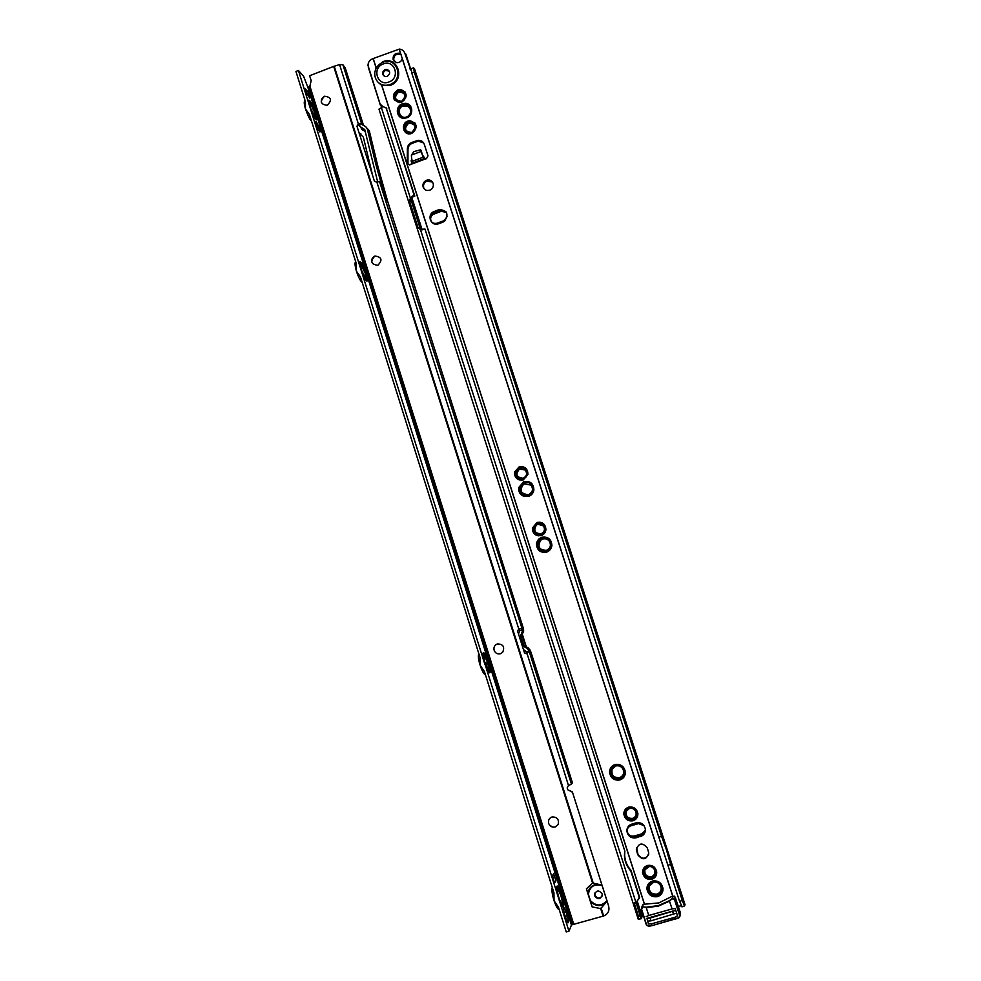 <?xml version="1.0" encoding="UTF-8"?>
<svg xmlns="http://www.w3.org/2000/svg" width="981" height="981" viewBox="0 0 981 981"><rect width="100%" height="100%" fill="white"/><g stroke="black" fill="none" stroke-linecap="round" stroke-linejoin="round"><path stroke-width="1.47" d="M410.757 69.32L405.827 54.078L404.81 53.33C403.816 50.669 401.965 49.258 399.255 49.124L373.123 58.578L376.03 67.628L374.865 72.177C374.399 76.003 375.49 79.387 378.102 82.306L381.719 85.384L644.48 904.408M376.03 67.628L382.737 61.766C397.82 55.267 405.827 80.062 390.328 85.372L381.719 85.384M389.371 71.172L385.643 70.424C383.399 71.613 382.676 73.367 383.497 75.684M387.201 76.395C390.561 73.722 390.487 71.368 386.992 69.344L384.993 69.528C381.621 72.275 381.732 74.642 385.337 76.604L387.201 76.395M652.892 881.809C644.37 883.881 648.882 897.897 657.196 895.199C665.743 893.139 661.206 879.086 652.892 881.809M657.049 894.513C651.151 894.77 648.49 891.962 649.066 886.064L653.101 882.226C656.35 881.563 658.876 882.704 660.667 885.647C662.212 889.841 661.01 892.796 657.049 894.513M652.782 881.6C649.471 882.79 647.84 885.169 647.865 888.761C648.981 893.961 652.12 896.217 657.27 895.543C660.642 894.341 662.285 891.901 662.187 888.246C661.01 883.121 657.871 880.901 652.782 881.6M648.036 886.603L647.889 888.688C648.993 893.887 652.132 896.144 657.295 895.469L662.114 890.184M652.684 881.392C649.238 882.618 647.534 885.107 647.57 888.835C648.723 894.243 651.985 896.585 657.356 895.886C660.851 894.635 662.555 892.097 662.457 888.296C661.231 882.974 657.969 880.668 652.684 881.392M647.742 886.579L647.583 888.761C648.735 894.169 651.997 896.524 657.368 895.825L662.371 890.319M652.586 881.183C649.005 882.459 647.239 885.034 647.276 888.909C648.466 894.525 651.85 896.965 657.429 896.229C661.059 894.93 662.825 892.305 662.739 888.357C661.452 882.826 658.067 880.435 652.586 881.183M647.46 886.566L647.288 888.835C648.49 894.451 651.875 896.892 657.442 896.168C660.25 895.261 661.979 893.348 662.641 890.441M652.463 881.036C648.76 882.373 646.933 885.034 646.957 889.044C648.196 894.868 651.703 897.407 657.491 896.646C661.255 895.297 663.095 892.575 662.997 888.467C661.66 882.741 658.153 880.264 652.463 881.036M647.153 886.591L646.994 888.909C648.233 894.733 651.74 897.259 657.515 896.511C660.409 895.567 662.212 893.605 662.911 890.601M647.877 866.248C640.544 868.038 644.419 880.116 651.592 877.774C658.95 875.984 655.038 863.881 647.877 866.248M651.445 877.1C646.393 877.321 644.149 874.905 644.689 869.865L648.085 866.664C650.844 866.1 652.99 867.057 654.511 869.546C655.835 873.115 654.805 875.628 651.445 877.1M647.779 866.039C644.922 867.069 643.499 869.129 643.511 872.232C644.456 876.744 647.178 878.706 651.666 878.118C654.572 877.075 655.995 874.966 655.933 871.815C654.928 867.351 652.206 865.426 647.779 866.039M643.695 870.233L643.524 872.158C644.48 876.683 647.19 878.645 651.678 878.056L655.823 873.63M647.668 865.831C644.689 866.897 643.193 869.056 643.205 872.293C644.21 877.026 647.043 879.074 651.74 878.461C654.781 877.37 656.264 875.162 656.203 871.876C655.149 867.204 652.304 865.193 647.668 865.831M643.401 870.208L643.229 872.232C644.223 876.953 647.068 879.013 651.752 878.387L656.093 873.764M647.57 865.61C644.456 866.738 642.898 868.982 642.911 872.367C643.953 877.296 646.92 879.442 651.813 878.804C654.989 877.652 656.534 875.359 656.473 871.925C655.369 867.057 652.402 864.948 647.57 865.61M643.119 870.184L642.923 872.305C643.965 877.235 646.933 879.381 651.825 878.731L656.35 873.887M647.448 865.463C644.198 866.64 642.58 868.982 642.592 872.501C643.671 877.639 646.761 879.883 651.875 879.209C655.173 878.02 656.792 875.628 656.718 872.035C655.578 866.971 652.488 864.776 647.448 865.463M642.813 870.196L642.629 872.367C643.708 877.517 646.798 879.749 651.899 879.074L656.608 874.059M615.443 765.462C607.031 767.62 611.457 781.428 619.673 778.632C628.11 776.474 623.646 762.654 615.443 765.462M619.551 778.007C613.321 778.203 610.783 775.223 611.948 769.092L615.651 765.916C618.778 765.217 621.231 766.247 623.033 769.006C624.701 773.187 623.536 776.192 619.551 778.007M615.332 765.241C612.181 766.394 610.55 768.675 610.452 772.072C611.396 777.381 614.486 779.674 619.747 778.951C622.96 777.774 624.59 775.444 624.627 771.961C623.597 766.737 620.507 764.493 615.332 765.241M611.237 768.626L610.476 772.035C611.421 777.332 614.511 779.625 619.771 778.914L624.039 775.162M615.222 765.008C611.948 766.21 610.256 768.577 610.145 772.121C611.126 777.626 614.351 780.018 619.808 779.27C623.156 778.043 624.848 775.615 624.885 771.998C623.818 766.566 620.593 764.236 615.222 765.008M610.967 768.515L610.17 772.072C611.151 777.59 614.364 779.969 619.833 779.221L624.284 775.321M615.112 764.775C611.715 766.026 609.961 768.479 609.839 772.157C610.856 777.884 614.204 780.361 619.882 779.588C623.352 778.313 625.105 775.799 625.155 772.035C624.039 766.406 620.691 763.991 615.112 764.775M610.697 768.417L609.863 772.108C610.881 777.835 614.229 780.312 619.894 779.539L624.517 775.481M614.977 764.591C611.457 765.891 609.642 768.43 609.52 772.243C610.574 778.178 614.032 780.753 619.918 779.956C623.524 778.632 625.351 776.02 625.388 772.108C624.235 766.271 620.765 763.77 614.977 764.591M610.415 768.344L609.569 772.157C610.611 778.092 614.081 780.655 619.967 779.858L624.75 775.664M629.115 807.964C621.831 809.803 625.67 821.784 632.794 819.405C640.115 817.565 636.24 805.573 629.115 807.964M632.659 818.743C627.484 818.939 625.277 816.474 626.062 811.336L629.336 808.405C632.034 807.817 634.155 808.736 635.676 811.14C637.049 814.708 636.044 817.234 632.659 818.743M629.017 807.743C626.221 808.761 624.799 810.772 624.762 813.801C625.645 818.362 628.343 820.337 632.868 819.724C635.713 818.694 637.123 816.633 637.123 813.556C636.178 809.055 633.481 807.118 629.017 807.743M625.167 811.287L624.774 813.752C625.657 818.313 628.367 820.288 632.892 819.675L636.828 815.873M628.907 807.522C625.988 808.589 624.505 810.698 624.456 813.85C625.375 818.62 628.208 820.692 632.941 820.055C635.909 818.976 637.392 816.817 637.38 813.605C636.399 808.896 633.579 806.873 628.907 807.522M624.885 811.226L624.48 813.801C625.4 818.571 628.232 820.643 632.953 820.006L637.086 816.02M628.796 807.302C625.755 808.405 624.21 810.613 624.161 813.911C625.118 818.89 628.073 821.048 633.003 820.386C636.105 819.245 637.65 817.001 637.65 813.641C636.62 808.736 633.665 806.615 628.796 807.302M624.603 811.164L624.174 813.85C625.142 818.828 628.085 820.987 633.027 820.324L637.343 816.167M628.674 807.13C625.498 808.283 623.891 810.576 623.842 814.009C624.836 819.209 627.914 821.453 633.064 820.766C636.289 819.589 637.908 817.247 637.895 813.74C636.816 808.626 633.751 806.419 628.674 807.13M624.308 811.128L623.879 813.911C624.872 819.098 627.95 821.342 633.101 820.656L637.576 816.339M542.334 538.348C534.118 540.69 538.41 554.044 546.429 551.101C554.67 548.771 550.341 535.381 542.334 538.348M546.331 550.586C538.802 550.157 536.877 546.638 540.543 540.004L542.567 538.876C545.24 538.164 547.472 538.863 549.274 540.972C551.543 545.191 550.562 548.391 546.331 550.586M542.211 538.091L537.49 543.842C537.796 549.618 540.801 552.119 546.491 551.371C549.25 550.329 550.832 548.33 551.248 545.387C550.782 539.734 547.778 537.306 542.211 538.091M544.651 537.76L542.248 538.091L537.527 543.842C537.527 548.624 539.893 551.248 544.614 551.702M542.088 537.821C539.305 538.863 537.674 540.862 537.183 543.805C537.502 549.801 540.629 552.413 546.54 551.629C549.409 550.549 551.052 548.477 551.481 545.411C551.003 539.538 547.876 536.999 542.088 537.821M544.639 537.478L542.125 537.821C539.342 538.863 537.711 540.862 537.22 543.805C537.22 548.784 539.685 551.506 544.602 551.984M541.966 537.563C539.084 538.643 537.392 540.715 536.877 543.768C537.208 549.998 540.445 552.708 546.589 551.898C549.568 550.77 551.285 548.612 551.727 545.424C551.224 539.329 547.974 536.705 541.966 537.563M544.627 537.208L542.003 537.563C539.121 538.643 537.429 540.715 536.914 543.768C536.914 548.943 539.464 551.776 544.59 552.254M541.819 537.294C538.827 538.41 537.061 540.556 536.521 543.732C536.877 550.194 540.224 553.002 546.601 552.168C549.691 550.991 551.469 548.759 551.923 545.448C551.408 539.133 548.036 536.411 541.819 537.294M544.602 536.926L541.88 537.294C538.9 538.422 537.134 540.556 536.595 543.732C536.595 549.09 539.256 552.033 544.553 552.536M537.551 523.523C530.488 525.558 534.179 537.061 541.095 534.51C548.183 532.487 544.467 520.96 537.551 523.523M540.997 533.995C534.473 533.554 532.891 530.513 536.276 524.86L537.796 524.05L543.449 525.767C545.436 529.36 544.614 532.094 540.997 533.995M540.028 523.008L537.478 523.265L533.345 528.17C533.566 533.223 536.166 535.418 541.144 534.768L545.252 529.679C544.921 524.725 542.321 522.579 537.441 523.253L533.382 528.183C533.284 532.094 535.148 534.387 538.974 535.062M540.028 522.726L537.355 522.996L533.039 528.134C533.272 533.406 535.982 535.712 541.193 535.025L545.497 529.703C545.142 524.516 542.419 522.284 537.318 522.996L533.075 528.134C532.965 532.229 534.927 534.633 538.937 535.332M540.04 522.456L537.232 522.726L532.732 528.085C532.977 533.603 535.81 536.006 541.242 535.295L545.73 529.728C545.362 524.32 542.518 521.99 537.196 522.726L532.769 528.085C532.658 532.376 534.694 534.878 538.888 535.601M537.036 522.456L532.389 528.036C532.634 533.787 535.589 536.288 541.254 535.552C543.928 534.535 545.497 532.597 545.927 529.74C545.546 524.112 542.579 521.684 537.036 522.456M540.028 522.174L537.11 522.468L532.462 528.036C532.34 532.511 534.461 535.123 538.839 535.871M524.418 482.701C516.251 485.08 520.519 498.336 528.489 495.356C536.668 492.977 532.389 479.697 524.418 482.701M528.403 494.853C521.72 497.404 517.245 486.821 523.67 483.682L531.028 484.921C533.664 489.151 532.781 492.462 528.403 494.853M524.295 482.431L519.66 487.741C519.685 493.725 522.652 496.349 528.538 495.601L533.21 490.034C533.014 484.185 530.047 481.646 524.295 482.431M528.551 482.407L524.332 482.444L519.697 487.753C519.305 491.775 520.997 494.436 524.761 495.761M524.173 482.161L519.354 487.68C519.378 493.897 522.456 496.619 528.575 495.859L533.443 490.059C533.235 483.989 530.145 481.352 524.173 482.161M528.6 482.137L524.21 482.174L519.403 487.692C518.986 491.873 520.739 494.645 524.676 496.018M524.05 481.879L519.047 487.618C519.072 494.068 522.26 496.901 528.624 496.104C531.42 495.049 533.112 493.051 533.676 490.083C533.456 483.78 530.255 481.046 524.05 481.879M528.661 481.867L524.087 481.892L519.096 487.631C518.655 491.971 520.482 494.853 524.577 496.276M523.891 481.597L518.704 487.532C518.728 494.24 522.039 497.171 528.636 496.349C531.543 495.258 533.284 493.173 533.872 490.095C533.639 483.559 530.316 480.727 523.891 481.597M528.698 481.585L523.964 481.622L518.79 487.557C518.336 492.07 520.224 495.062 524.467 496.533M519.685 467.998C512.646 470.058 516.313 481.475 523.192 478.887C530.231 476.827 526.552 465.399 519.685 467.998M523.106 478.397C516.031 477.502 514.792 474.289 519.403 468.746L525.24 469.85C527.594 473.455 526.883 476.312 523.106 478.397M519.562 467.716L515.565 472.229C515.515 477.465 518.066 479.77 523.229 479.133L527.275 474.436C527.189 469.286 524.614 467.054 519.562 467.716M523.572 467.814L519.599 467.729L515.601 472.241C515.184 475.577 516.509 477.882 519.574 479.169M519.44 467.447L515.258 472.155C515.197 477.637 517.87 480.052 523.278 479.39L527.496 474.461C527.41 469.09 524.725 466.748 519.44 467.447M523.646 467.545L519.476 467.459L515.307 472.168C514.866 475.65 516.251 478.078 519.452 479.415M519.305 467.164L514.951 472.082C514.89 477.808 517.674 480.322 523.327 479.635L527.729 474.485C527.631 468.881 524.823 466.441 519.305 467.164M523.707 467.275L519.354 467.189L515 472.094C514.535 475.736 515.981 478.262 519.341 479.672M519.145 466.882L514.608 471.996C514.535 477.955 517.441 480.592 523.327 479.868L527.925 474.51C527.815 468.66 524.896 466.122 519.145 466.882M523.756 466.993L519.231 466.907L514.694 472.02C514.203 475.822 515.712 478.446 519.207 479.917M408.452 122.453C401.683 124.734 405.165 135.599 411.787 132.815C418.568 130.534 415.061 119.67 408.452 122.453M411.75 132.484C404.687 131.65 403.682 128.523 408.734 123.116C415.797 123.937 416.802 127.064 411.75 132.484M408.317 122.135C402.627 127.481 403.35 131.209 410.499 133.318L411.812 132.987C417.44 127.886 416.839 124.146 409.984 121.767L408.317 122.135M414.755 123.962L410.046 121.84L408.378 122.208C404.43 124.44 403.473 127.481 405.509 131.331M408.17 121.803C402.222 127.407 402.983 131.307 410.463 133.502L411.824 133.158C417.722 127.824 417.084 123.913 409.935 121.423L408.17 121.803M414.902 123.716L409.997 121.497L408.231 121.889C404.111 124.219 403.117 127.395 405.239 131.429M408.035 121.485C401.818 127.322 402.627 131.393 410.438 133.686L411.848 133.33C417.992 127.763 417.342 123.68 409.886 121.08L408.035 121.485M415.061 123.471L409.948 121.154L408.096 121.558C403.792 123.998 402.75 127.322 404.969 131.528M407.838 121.068C400.628 123.447 402.933 135.145 410.352 133.796L411.812 133.416C418.213 127.628 417.526 123.373 409.776 120.651L407.838 121.068M415.184 123.189L409.886 120.81L407.949 121.227C403.485 123.753 402.394 127.199 404.675 131.577M402.897 105.225C395.073 107.873 399.108 120.43 406.759 117.205C414.607 114.544 410.549 101.975 402.897 105.225M406.723 116.874C399.696 119.829 395.993 108.315 403.179 105.874C410.205 102.907 413.921 114.434 406.723 116.874M402.762 104.893C396.324 110.669 396.974 114.973 404.699 117.794L406.784 117.364C413.124 111.883 412.645 107.579 405.325 104.452L402.762 104.893M410.205 107.039L405.386 104.538L402.823 104.979C398.311 107.53 397.207 111.012 399.5 115.427M402.627 104.562C395.392 106.941 397.146 118.676 404.638 117.978L406.796 117.536C413.393 111.846 412.891 107.37 405.288 104.109L402.627 104.562M410.365 106.794L405.349 104.194L402.688 104.648C397.992 107.297 396.839 110.927 399.23 115.513M402.48 104.231C394.963 106.708 396.802 118.897 404.589 118.161L406.821 117.695C413.663 111.797 413.148 107.15 405.263 103.753L402.48 104.231M410.512 106.549L405.325 103.839L402.541 104.317C397.673 107.076 396.483 110.841 398.96 115.599M402.284 103.827C394.485 106.389 396.398 119.044 404.479 118.272L406.772 117.781C414.276 115.329 412.927 103.189 405.178 103.324L402.284 103.827M410.647 106.267L405.3 103.496L402.406 103.986C397.379 106.831 396.128 110.718 398.666 115.648M398.421 91.294C391.677 93.6 395.147 104.403 401.744 101.619C408.501 99.314 405.018 88.498 398.421 91.294M401.707 101.288C394.669 100.479 393.663 97.377 398.703 91.956C405.742 92.766 406.747 95.868 401.707 101.288M398.286 90.963C392.805 95.684 393.197 99.412 399.475 102.159L401.756 101.779C407.164 97.278 406.882 93.551 400.91 90.608L398.286 90.963M404.761 92.852L400.971 90.693L398.347 91.049C394.46 93.244 393.491 96.248 395.417 100.062M398.139 90.632C392.412 95.574 392.829 99.473 399.402 102.343L401.781 101.938C407.434 97.242 407.14 93.342 400.898 90.264L398.139 90.632M404.908 92.606L400.959 90.35L398.2 90.718C394.141 93.011 393.123 96.163 395.147 100.148M398.004 90.301C392.02 95.464 392.461 99.535 399.328 102.514L401.793 102.098C407.691 97.193 407.385 93.134 400.886 89.909L398.004 90.301M405.067 92.361L400.947 89.994L398.065 90.387C393.822 92.79 392.756 96.064 394.877 100.234M397.796 89.884C391.554 95.267 392.02 99.51 399.181 102.613L401.756 102.183C407.9 97.082 407.581 92.839 400.812 89.479L397.796 89.884M405.19 92.079L400.935 89.651L397.918 90.056C393.528 92.533 392.412 95.942 394.57 100.27M421.622 152.006L422.271 154.765L425.349 158.897M424.172 158.664L411.922 163.251L411.382 155.096L413.957 151.589L420.677 149.762L423.069 157.254L424.197 158.714L426.441 158.75L427.998 155.856L424.27 144.281C423.069 141.338 420.874 140.038 417.685 140.381L411.603 142.552C408.991 143.704 407.581 145.703 407.373 148.536L407.225 163.619L409.837 164.955L411.713 163.569L411.75 158.566M433.136 183.373C431.787 180.357 429.494 179.351 426.269 180.357C423.51 181.841 422.468 184.085 423.13 187.089C424.577 190.228 426.968 191.185 430.291 189.971C432.854 188.426 433.798 186.231 433.136 183.373M432.523 182.11L426.833 181.044C424.086 182.527 423.044 184.771 423.706 187.763L424.381 189.125M393.16 59.62L396.324 62.563C399.242 62.931 401.229 61.68 402.296 58.811L400.947 54.36L399.267 53.232C394.828 53.023 392.792 55.144 393.16 59.62M401.425 54.924L399.88 54.151C395.453 53.943 393.418 56.064 393.786 60.528L394.068 61.214M423.645 142.956L418.262 141.141L412.204 143.312C409.58 144.465 408.182 146.451 407.973 149.284L407.961 164.649M658.827 837.185L661.55 836.401L666.295 849.313L670.624 864.457L667.889 865.23L411.775 73.085L411.113 68.719L413.209 67.922M523.167 478.262C516.337 477.404 515.148 474.301 519.587 468.967L525.227 470.022C527.496 473.504 526.809 476.251 523.167 478.262M528.452 494.706C520.58 493.86 519.047 490.242 523.866 483.878L531.003 485.08C533.554 489.188 532.708 492.401 528.452 494.706M541.046 533.823C534.755 533.394 533.235 530.463 536.497 525.019L537.968 524.246L543.413 525.89C545.326 529.348 544.541 531.996 541.046 533.823M546.38 550.402C539.084 549.998 537.208 546.576 540.776 540.139L542.726 539.06C545.313 538.361 547.484 539.035 549.237 541.083C551.432 545.178 550.488 548.281 546.38 550.402M632.659 818.399C627.656 818.595 625.535 816.204 626.295 811.25L629.446 808.43C632.058 807.866 634.094 808.749 635.565 811.066C636.89 814.5 635.921 816.952 632.659 818.399M619.551 777.688C613.505 777.872 611.053 774.99 612.181 769.055L615.774 765.965C618.803 765.29 621.194 766.296 622.923 768.957C624.541 773.016 623.426 775.922 619.551 777.688M652.426 867.302L654.388 869.436C655.664 872.869 654.67 875.297 651.433 876.72C646.565 876.928 644.394 874.611 644.922 869.742L649.447 866.468M658.656 883.28L660.544 885.524C662.04 889.595 660.863 892.452 657.037 894.12C651.31 894.378 648.735 891.643 649.299 885.929L653.861 882.054M640.568 836.499C643.83 835.322 645.449 832.955 645.412 829.411C644.309 824.322 641.218 822.127 636.166 822.838L631.703 824.138C628.527 825.291 626.908 827.596 626.871 831.042C627.877 836.229 630.955 838.485 636.105 837.799L642.396 835.567L645.179 831.802M442.738 222.233L444.552 221.228C449.053 213.846 447.103 210.008 438.703 209.713L433.148 211.945C426.514 215.845 431.468 226.709 438.556 223.766L442.738 222.233M647.337 848.013C642.457 842.225 638.79 842.777 636.326 849.681L637.76 854.77C642.69 860.582 646.369 860.006 648.784 853.016L647.337 848.013M636.644 847.437L637.944 854.157C641.562 859.417 645.142 859.54 648.699 854.525M398.936 92.373C402.382 91.589 404.442 92.913 405.141 96.322M403.412 106.291C407.532 105.372 409.984 106.966 410.769 111.074M408.967 123.508C412.474 122.735 414.546 124.109 415.196 127.616M446.416 212.436L441.242 211.295L432.989 214.471C430.377 216.654 429.936 219.143 431.652 221.951M627.374 829.104L627.141 830.932C627.914 834.868 630.243 836.572 634.143 836.045L641.819 833.825L645.24 830.515M381.793 106.954L380.334 105.102L368.28 67.162M634.143 836.045L634.094 836.217C630.906 837.014 628.625 835.873 627.251 832.795C628.49 836.008 630.795 837.725 634.167 837.958L640.605 836.388M634.094 836.217L634.082 836.928L635.921 836.695L634.106 837.271L635.995 837.026L634.143 837.615L636.068 837.357L634.167 837.958L642.396 835.567L640.532 836.057L642.285 835.248L640.458 835.726L642.175 834.929L640.397 835.395L642.065 834.61L641.77 833.985C644.112 833.31 645.314 831.667 645.375 829.068M627.264 828.32L626.994 831.373C627.055 828.724 628.281 826.897 630.66 825.892M631.114 824.518L637.086 822.777M631.224 824.727L637.172 822.998M631.347 824.947L630.697 825.879L638.496 823.611L637.258 823.218M638.484 823.611L644.002 825.61M437.661 223.57L436.888 223.263C433.81 223.827 431.64 222.712 430.389 219.928L431.677 222.196M443.682 221.571L437.673 223.766M443.731 221.755L437.673 223.962M443.633 221.387L444.197 220.59L436.888 223.263M447.287 216.323L444.221 220.566M430.389 219.928C429.801 217.463 430.585 215.55 432.756 214.214L441.131 211.087L440.947 210.424L439.218 210.78L440.849 210.106L439.083 210.474L440.751 209.775L438.948 210.155L440.653 209.444L432.964 212.276C430.463 214.324 429.604 216.875 430.389 219.928M445.877 211.602L440.653 209.444L432.964 212.276L434.767 211.688L433.136 212.57L434.902 212.006L433.308 212.877L435.049 212.313L433.479 213.171L433.835 213.772M441.242 211.295L441.082 211.111C443.302 210.216 445.141 210.743 446.6 212.705M423.069 157.254L412.4 161.24L411.603 158.75M676.669 913.127L650.955 920.84L650.06 918.057L647.068 918.29M650.06 918.057L675.762 910.343M650.955 920.84L647.828 921.11L646.945 918.326L675.737 910.245M670.624 864.457L682.298 900.533L679.551 901.306L682.2 906.812M679.551 901.306L667.889 865.23M414.779 69.676L413.614 67.763L414.276 72.116L411.775 73.085M661.55 836.401L414.276 72.116M682.298 900.533L684.493 906.015L685.02 904.678M404.81 53.33L410.941 70.227M681.219 905.757L678.337 906.432M373.123 58.578L372.976 58.627C369.751 59.841 368.083 62.11 367.998 65.445L380.125 104.121L382.909 106.524L379.058 109.296M643.597 916.303L641.758 917.014L641.378 918.682L638.251 919.258L638.594 916.671L634.449 903.697L637.454 900.963L639.44 896.72L631.004 870.392C627.104 866.039 624.983 860.999 624.652 855.26L624.836 851.152L424.981 229.039L624.836 851.152M413.136 196.74L414.816 196.114L414.215 195.452L412.535 196.065L413.136 196.74L410.99 198.8L410.389 198.137L412.535 196.065M414.215 195.452L386.195 108.057L414.816 196.114M386.845 108.879L386.073 107.738M386.195 108.057L382.909 106.524M624.627 851.753L624.456 855.886C624.787 861.625 626.908 866.677 630.808 871.042L639.269 897.419M424.981 229.039L420.408 229.431L418.127 227.96L409.531 201.117L410.389 198.137L381.253 107.162M639.391 898.645L639.44 896.72M630.808 871.042L631.004 870.392M640.9 918.228L636.117 902.679L634.449 903.697M636.117 902.679L635.872 901.576M420.702 229.591L420.015 227.948L418.127 227.96M420.015 227.948L411.431 201.13L409.531 201.117M411.431 201.13L410.99 198.8M640.262 915.629L638.594 916.671M424.197 158.714L423.534 156.42M411.713 163.569L411.493 162.282M411.468 162.098L411.125 160.774M433.479 213.171L440.947 210.424M435.049 212.313L439.218 210.78M433.308 212.877L440.849 210.106M434.902 212.006L439.083 210.474M433.136 212.57L440.751 209.775M434.767 211.688L438.948 210.155M436.852 223.668L444.332 220.933M437.367 224.073L443.853 221.706M634.02 836.241L641.832 833.973M630.391 825.475L638.361 823.145M630.231 824.776L637.76 822.568M634.082 836.928L642.065 834.61M636.068 837.357L640.532 836.057M634.143 837.615L642.285 835.248M635.995 837.026L640.458 835.726M634.106 837.271L642.175 834.929M635.921 836.695L640.397 835.395M646.295 907.192L642.665 906.849L646.295 907.192L658.337 905.61L669.336 900.705L672.328 898.473L669.582 901.122L658.435 906.076L646.258 907.683L648.76 915.481L672.095 908.933L669.336 900.705M674.597 899.896L675.259 897.284L677.65 904.678L675.259 897.284L672.708 895.996L672.328 898.473L674.903 899.712L680.103 915.923L678.791 917.971L679.698 915.702L674.597 899.896L672.561 898.903M642.629 907.351L641.599 909.191L646.651 924.96L648.564 926.113L651.924 925.328L651.445 923.844L648.429 923.992L647.828 921.11M678.717 917.676L652.095 925.598L675.284 918.792L674.793 917.309L651.445 923.844M648.564 926.113L646.381 924.973L641.329 909.203L643.107 904.359L642.555 907.376M680.336 913.985L679.698 915.702M677.65 904.678L680.434 913.017M646.945 918.326L648.429 923.992M674.793 917.309L677.54 915.837L675.173 908.504L672.095 908.933M646.087 916.671L648.76 915.481M672.856 895.96L672.647 898.878M648.699 926.371L652.058 925.598L648.699 926.371L646.369 924.96L641.599 909.191M652.046 925.598L678.778 917.971L680.446 913.115M324.662 96.334C322.173 97.524 321.057 99.473 321.302 102.183M327.335 105.298C320.579 104.513 319.634 101.497 324.478 96.248C331.247 97.033 332.191 100.05 327.335 105.298M375.073 256.029C372.621 257.132 371.468 259.021 371.627 261.706M377.844 265.299C370.965 264.355 369.984 261.277 374.926 256.041C381.805 256.973 382.786 260.063 377.844 265.299M500.457 653.726C497.637 654.339 495.577 653.334 494.252 650.71C493.357 647.509 494.399 645.253 497.355 643.928C503.167 644.076 504.945 646.859 502.677 652.279L500.457 653.726M549.507 825.033L552.536 827.057M555.148 827.008C552.229 827.572 550.108 826.468 548.784 823.697C547.938 820.459 549.004 818.215 551.984 816.965C557.183 816.866 559.231 819.38 558.14 824.518L555.148 827.008M298.42 70.485L295.931 71.454L305.41 101.644L305.459 108.866L309.469 114.569L356.336 263.754L356.397 271.112L360.493 276.998L480.028 657.515L480.114 665.179L484.43 671.531L553.946 892.833L554.057 900.693L558.496 907.315L566.233 931.95L568.955 931.19L571.445 925.095L307.85 87.321L303.583 76.224L298.42 70.485L484.688 663.745L487.9 671.323M312.375 112.864L310.658 108.474M310.56 108.155L314.999 116.886L314.545 112.349L310.854 104.293L310.106 103.63L310.56 108.155M363.129 274.447L361.216 269.272M361.474 270.131L365.496 278.04C366.195 277.991 366.036 276.237 365.018 272.804L360.983 264.895C360.285 264.944 360.456 266.685 361.474 270.131M486.135 666.295L484.283 660.274M485.141 663.512L488.256 669.753C489.139 669.533 488.906 667.068 487.545 662.334L484.43 656.105C483.535 656.314 483.768 658.778 485.141 663.512M559.562 900.153L557.895 894.096M559.035 898.596L561.708 904.053C562.64 903.611 562.321 900.595 560.727 895.015L558.054 889.559C557.122 889.975 557.453 892.992 559.035 898.596M568.955 931.19L485.693 666.357M594.719 895.898L594.523 894.697C596.362 890.135 598.888 889.828 602.089 893.801L602.273 894.966C600.458 899.565 597.932 899.871 594.719 895.898M602.162 895.972C599.575 898.927 597.184 898.67 594.976 895.199L594.927 892.955M522.223 642.273L521.659 640.495L522.223 642.273M319.561 128.352L316.36 121.693C315.588 121.19 315.624 122.355 316.458 125.163L319.659 131.834C320.431 132.325 320.395 131.172 319.561 128.352M305.447 91.27L309.751 98.1C310.278 97.107 309.567 94.887 307.593 91.417L305.385 89.026L305.447 91.27M553.382 879.982L554.657 882.777L555.933 880.987L553.615 873.605L552.683 875.359L553.382 879.982M600.691 908.59L592.095 906.885L590.832 902.017C596.73 906.971 602.162 906.714 607.141 901.269L600.691 908.59L603.082 916.144L572.046 924.789L308.5 87.334L309.873 86.083L311.185 80.663L309.628 75.745L333.687 66.414L592.561 882.974L601.991 885.07L594.486 884.837C590.844 886.284 588.661 888.982 587.962 892.931L586.393 888.872L592.561 882.974M592.095 906.885L586.393 888.872M522.26 629.63L521.328 628.539L518.912 628.821L519.734 630.427L522.554 630.194L379.537 181.62M377.673 181.926L364.736 129.553L359.868 126.39L359.193 124.955L361.781 124.379L359.819 123.631L358.151 124.023L356.961 126.206L374.386 181.08L376.63 182.221L379.917 181.46M521.328 628.539L518.728 628.833L517.6 631.151L524.394 652.561L526.65 653.812L529.053 651.004L526.515 651.789L523.437 649.532M519.734 630.427L518.508 634.02M359.193 124.955L358.151 124.023M361.781 124.379L361.02 121.987L361.793 124.391L365.754 126.721L367.262 128.781L375.907 164.526L385.778 199.744M345.177 67.824L342.872 64.709L361.033 121.987M342.872 64.709L339.573 64.587L333.687 66.414M523.008 627.325L523.707 631.065L521.07 636.706L523.756 645.363L528.514 648.073L530.917 652.046L572.377 782.605M526.343 646.92L522.297 634.204M359.034 132.717L363.362 137.205L372.755 175.967M359.671 133.158L360.947 133.919M522.027 634.756L525.804 646.638M607.141 901.269L601.991 885.07L594.486 884.837L601.991 885.07M587.962 892.931L590.832 902.017M526.515 651.789L568.477 785.511L567.165 787.939L567.741 789.766L572.475 792.231L608.661 906.162C609.655 910.797 608.036 914.047 603.806 915.923L603.082 916.144M607.165 901.465L608.122 904.445M600.985 881.993L601.929 884.972M522.591 630.697L520.053 637.16L522.763 645.866L527.447 648.625L529.053 651.004M528.71 649.949L571.482 784.162L568.477 785.511M530.856 652.009L572.413 782.74L571.482 784.162M526.589 653.738L524.835 653.297M357.158 126.782L358.408 124.967M572.303 791.851L567.754 789.791M566.062 911.999L564.198 907.891C563.192 907.584 563.376 909.939 564.762 914.966L567.791 922.802C568.796 923.084 568.612 920.718 567.226 915.702L566.062 911.999L564.1 912.551M308.5 87.334L307.85 87.321M522.481 630.219L523.584 629.765M383.215 63.986C371.468 68.032 377.501 86.855 388.991 81.95C400.788 77.916 394.693 59.044 383.215 63.986M374.865 72.177C375.809 67.493 378.47 64.206 382.86 62.318C397.035 56.211 404.564 79.522 389.997 84.513C385.484 86.046 381.523 85.31 378.102 82.306M411.382 155.096L420.935 151.515L421.916 153.809M410.732 164.44L425.717 158.836M402.296 58.811L672.684 896.021M399.144 49.05L400.726 53.98M373.209 58.553L376.042 67.382M381.879 85.568L644.578 904.421M421.707 152.19L420.726 149.909M673.616 914.488L672.708 911.692M414.705 69.43L685.069 904.85M410.806 69.553L409.825 68.866M399.255 49.124L400.947 54.36M402.235 58.357L672.77 895.984M407.728 163.643L407.127 162.92M407.973 149.284L407.373 148.536M412.204 143.312L411.603 142.552M417.17 141.448L416.582 140.675M637.944 854.157L637.76 854.77M411.824 197.573L422.173 229.873M637.196 901.036L642.236 916.745M368.537 68.265L368.304 67.223M380.334 105.102L380.125 104.121M635.713 901.723L420.408 229.431M411.431 198.015L421.622 229.836M636.681 901.183L641.758 917.014M419.831 227.948L420.309 229.419L419.843 227.948M672.708 895.996L658.84 902.925L643.254 904.31M643.131 904.347L641.476 907.658M674.155 896.058L675.259 897.272M315.024 118.726L314.84 117.266M315.661 119.547L315.281 115.292M311.161 104.722L308.61 101.313M310.916 110.252C316.299 122.024 317.93 123.054 315.808 113.318C312.743 103.238 306.759 95.01 308.954 104.035M365.533 279.965L365.373 278.297M366.109 280.701L365.852 276.201M362.161 266.182L359.487 262.577M361.952 272.632C367.127 283.668 368.525 283.914 366.158 273.38C361.315 260.995 359.254 258.628 359.953 266.268M484.283 656.375L482.995 655.676M488.219 671.838L488.17 669.913M487.545 669.067L486.098 662.825M488.722 672.537L488.734 667.607M485.681 657.699L482.983 653.665M485.938 667.055C490.561 676.203 491.383 674.499 488.415 661.954C483.768 650.256 482.235 649.716 483.817 660.323M561.61 906.186L561.586 904.286M562.125 906.996L562.223 901.968M559.231 891.153L556.668 886.947M560.028 902.79C564.308 910.736 564.774 907.817 561.426 894.034C556.901 882.765 555.7 883.366 557.846 895.812M573.787 924.396L309.873 86.083M376.9 182.135L518.728 628.833M358.899 124.832L359.819 123.631M339.573 64.587L358.666 124.881M385.582 199.094L387.63 201.375M369.481 131.626L377.979 166.782L387.532 201.08L523.045 627.423M345.054 67.444L363.473 125.372M360.959 127.64L361.891 129.48L365.19 131.417M602.224 885.622C594.511 883.489 589.9 886.309 588.379 894.096M601.095 907.928L603.646 915.972M334.214 66.23L593.284 883.292M520.102 636.976L521.119 636.534M522.321 632.487L523.413 632.022M523.032 646.197L524.038 645.694M527.447 648.625L528.514 648.073M522.763 645.866L523.756 645.363M520.077 637.405L521.083 636.951M528.967 650.354L529.961 649.827M553.971 881.563L555.933 880.987M565.179 916.291L567.226 915.702M305.741 92.128L307.593 91.417M590.464 900.693C596.264 906.419 601.77 906.383 606.969 900.558M557.515 889.522L556.607 887.952M483.952 656.203L482.922 654.585M360.53 265.042L359.512 263.558M309.591 103.741L308.684 102.404M361.891 129.48L361.695 128.486M361.744 128.585L364.993 130.62L359.868 126.39M523.057 627.337L387.618 201.228L378.065 167.138M369.089 130.461L367.102 128.29M375.907 164.526L377.979 166.782L369.383 131.246L367.262 128.781M573.027 924.519L309.346 86.782M573.407 924.458L309.616 86.451M386.992 69.344L387.63 70.24M426.833 181.044L426.269 180.357M421.658 152.055L420.714 149.848M684.493 906.015L681.758 906.775M399.88 54.151L399.267 53.232M418.262 141.141L417.685 140.381M412.143 196.249L412.743 196.911M639.404 898.142L639.587 897.431M624.456 855.886L624.652 855.26M638.386 919.442L641.096 918.682M635.394 901.931L634.511 902.851M639.563 918.964L638.337 918.903M378.973 109.124L638.251 919.258M685.057 904.752L414.767 69.565M411.321 161.546L411.505 162.343M680.36 912.722L677.675 904.408M678.791 917.958L675.369 919.074M311.517 121.055C310.082 120.209 308.071 116.175 305.471 108.928C303.975 103.863 303.852 101.092 305.091 100.638M309.984 103.912L308.843 103.397M309.113 104.587L309.113 100.92L308.623 101.742M362.185 282.393C360.383 281.081 358.457 277.329 356.397 271.148C354.791 265.042 354.595 262.037 355.833 262.148M360.849 265.189L359.647 264.649M360.113 266.807C359.377 262.54 359.365 261.007 360.076 262.221L359.475 263.08M485.411 674.67C483.891 674.388 482.125 671.225 480.114 665.179C478.336 659.355 477.919 655.553 478.851 653.763M483.964 660.838C482.799 654.327 482.689 651.801 483.633 653.285L482.934 654.204M559.158 909.448C557.858 909.632 556.153 906.702 554.044 900.656C552.131 894.39 551.53 889.963 552.229 887.388M557.944 889.767L556.644 889.019M557.993 896.327C556.435 889.375 556.202 886.101 557.294 886.505L556.619 887.425M594.793 893.998L594.523 894.697M520.053 637.16L521.07 636.706M345.153 67.64L363.522 125.409M522.615 631.519L523.707 631.065M559.869 902.299L561.488 905.978M561.708 904.053L561.095 905.181M557.515 890.552L558.054 889.559M488.256 669.753L487.667 670.857M483.878 657.135L484.43 656.105M361.817 272.24L365.079 279.266M365.496 278.04L364.993 279.119M360.554 265.826L360.983 264.895M310.793 109.884L314.643 118.137M314.999 116.886L314.545 117.965M309.751 104.477L310.106 103.63"/></g></svg>
